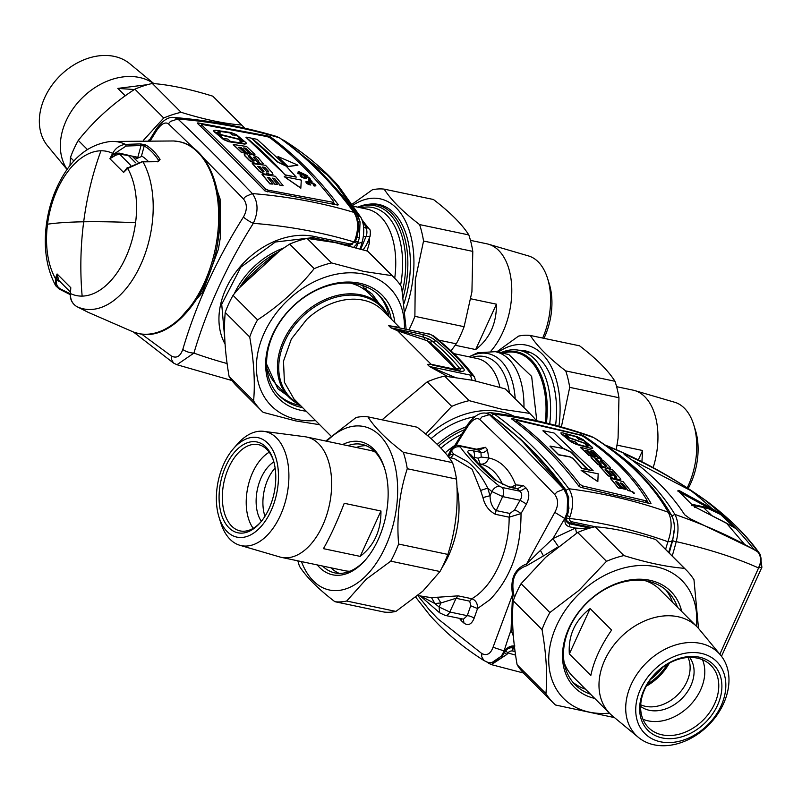 <?xml version="1.0" encoding="UTF-8"?>
<svg xmlns="http://www.w3.org/2000/svg" width="802" height="802" viewBox="0 0 802 802"><rect width="100%" height="100%" fill="white"/><g stroke="black" fill="none" stroke-linecap="round" stroke-linejoin="round"><path stroke-width="1.2" d="M432.539 365.04L458.975 371.025A6.957 4.09 -78.1 0 0 457.631 370.263L431.085 364.268L397.682 330.825L390.845 327.787L397.561 330.023L397.682 330.825L427.396 340.83L456.017 369.481L431.085 364.268L427.386 364.369L429.531 366.524L454.594 377.191M469.581 370.504L454.704 354.444M398.404 327.206L388.689 325.642L429.651 334.264A2.316 0.672 24.6 0 1 430.183 334.404A2.316 0.672 24.6 0 1 432.328 335.517A6.957 4.401 128.9 0 1 433.922 336.148L433.922 336.148C451.526 350.344 464.98 363.837 474.293 376.629L471.426 374.654A2.316 0.672 -155.4 0 1 471.536 374.895A2.316 0.672 -155.4 0 1 470.493 375.146L471.957 380.148M470.493 375.146L429.531 366.524L447.496 376.379M429.651 334.264L388.689 325.642L390.845 327.787L422.433 334.434A11.599 3.368 24.6 0 1 436.188 341.02A6.957 4.662 130.5 0 0 432.95 341.632A7.749 2.246 24.6 0 0 431.636 340.649A7.749 2.246 24.6 0 0 428.378 338.825L427.396 340.83A3.91 1.133 -155.4 0 1 429.04 341.742A3.91 1.133 -155.4 0 1 429.702 342.243L432.95 341.632A216.58 62.797 24.6 0 1 459.696 368.409A6.957 5.754 141.1 0 1 463.416 368.278A220.43 63.909 24.6 0 0 436.188 341.02M397.561 330.023L423.747 337.221A6.957 4.09 -78.1 0 0 422.433 334.434M455.977 368.549A3.91 1.133 -155.4 0 1 456.198 369.341A3.91 1.133 -155.4 0 1 456.017 369.481L459.777 370.263A7.749 2.246 24.6 0 0 460.127 369.983A7.749 2.246 24.6 0 0 459.696 368.409A6.957 5.754 141.1 0 1 455.977 368.549A212.741 61.674 24.6 0 0 429.702 342.243M299.868 404.86A64.972 49.072 -45 0 1 289.041 397.311A64.972 49.072 -45 0 1 277.452 369A64.972 49.072 -45 0 1 302.274 314.785A64.972 49.072 -45 0 1 380.97 305.482A64.972 49.072 -45 0 1 388.509 316.319M267.527 369.602A64.972 49.072 135 0 0 276.931 385.181L289.041 397.311M380.97 305.482L368.86 293.352A64.972 49.072 135 0 0 350.674 283.176M549.711 423.837A77.032 45.283 -78.1 0 0 519.415 350.344A77.032 45.283 -78.1 0 0 500.769 352.72L500.618 352.79M425.692 434.072L451.737 406.373A93.974 70.977 -45 0 1 467.666 401A93.974 70.977 -45 0 1 469.14 400.649L501.561 409.19L529.651 413.381A93.974 70.977 -45 0 1 531.676 415.316A93.974 70.977 -45 0 1 536.348 420.659M529.651 413.381L505.14 388.85A93.974 70.977 -45 0 1 507.165 390.774L531.676 415.316M427.727 435.787A83.528 63.087 -45 0 1 470.183 412.759A83.528 63.087 -45 0 1 501.26 411.837A83.528 63.087 -45 0 1 514.122 416.238M469.14 400.649L444.629 376.118L472.709 380.308L505.14 388.85M431.065 438.684A77.734 58.706 -45 0 1 474.664 416.759M444.629 376.118A93.974 70.977 135 0 0 443.155 376.459A93.974 70.977 135 0 0 427.235 381.832L382.053 419.817M451.737 406.373L427.235 381.832M307.066 238.394L331.577 262.936L363.998 271.477L392.078 275.667A93.974 70.977 -45 0 1 393.01 276.52A93.974 70.977 -45 0 1 394.113 277.592L369.602 253.061A93.974 70.977 135 0 0 368.499 251.978A93.974 70.977 135 0 0 367.577 251.126L335.146 242.585L307.066 238.394A93.974 70.977 135 0 0 289.672 244.109L314.173 268.65C298.174 288.64 279.307 305.722 257.552 319.878L233.041 295.347A93.974 70.977 135 0 0 225.212 312.449C223.578 330.855 224.881 352.168 229.091 376.419A93.974 70.977 135 0 0 236.63 385.882L261.141 410.413A93.974 70.977 -45 0 1 253.602 400.95C255.236 382.554 253.943 361.231 249.723 336.99A93.974 70.977 -45 0 1 257.552 319.878M331.577 262.936A93.974 70.977 135 0 0 314.173 268.65M289.672 244.109C267.868 258.254 249.001 275.337 233.041 295.347M319.687 424.709L295.597 420.89L263.166 412.348A93.974 70.977 -45 0 1 261.141 410.413M315.587 420.599A83.528 63.087 -45 0 1 297.141 419.486A83.528 63.087 -45 0 1 264.289 332.88A83.528 63.087 -45 0 1 363.697 274.114A83.528 63.087 135 0 1 388.529 286.815A83.528 63.087 -45 0 1 404.419 328.479M367.577 251.126L392.078 275.667M229.091 376.419L253.602 400.95M225.212 312.449L249.723 336.99M394.113 277.592A93.974 70.977 -45 0 1 401.642 287.056L406.093 328.83M394.835 322.645A73.092 55.208 135 0 0 333.472 283.748A73.092 55.208 135 0 0 266.926 351.807A73.092 55.208 135 0 0 265.673 366.604A73.092 55.208 135 0 0 306.184 411.195M391.236 319.036A70.766 53.453 135 0 0 379.416 295.707A70.766 53.453 135 0 0 315.447 290.715A70.766 53.453 135 0 0 267.868 350.574A70.766 53.453 135 0 0 266.655 364.9A70.766 53.453 135 0 0 279.276 395.737A70.766 53.453 135 0 0 302.585 407.586M278.214 394.644A70.766 53.453 135 0 0 300.439 405.441M389.09 316.89A70.766 53.453 135 0 0 378.313 294.655M362.975 285.622A4.642 2.977 -60.9 0 0 363.727 287.717A4.642 2.977 -60.9 0 0 364.158 288.048A4.642 2.977 -60.9 0 0 367.406 287.377M239.668 287.477A77.032 58.185 -45 0 1 255.978 267.728A77.032 58.185 -45 0 1 278.655 251.758M310.715 237.272L313.532 239.036M316.459 239.397L314.885 239.196M360.188 248.931L362.163 242.114L357.592 243.758L359.376 237.723L357.592 243.758A445.2 338.454 133.7 0 1 356.419 247.858M348.82 245.803L352.479 244.089M282.424 139.899L282.565 139.929A689.951 517.541 -43.6 0 1 283.156 140.109L327.026 174.816L336.068 184.46L357.552 214.595L360.92 217.442C364.238 224.099 364.649 232.329 362.163 242.114M355.657 214.475L356.96 214.415A689.951 524.518 133.7 0 1 357.552 214.595L360.058 221.873M282.023 139.578L282.565 139.929A694.041 407.947 101.9 0 1 330.875 182.746A694.041 407.947 101.9 0 1 356.96 214.415L360.068 221.883L359.386 237.723L356.208 236.871M354.965 240.78L357.973 242.044M281.542 139.227L284.379 140.651L281.462 139.167M358.093 221.953L360.068 221.883M361.953 219.628L362.955 221.041M369.271 238.224L369.501 242.555L367.075 250.976M363.386 236.159L365.953 236.7A6.957 4.09 -78.1 0 0 365.431 227.567L363.627 227.197M367.867 241.602L369.501 242.555M363.196 249.813L366.524 244.81M360.78 249.101L365.953 236.7L370.123 236.189L366.504 244.861M370.123 236.189C370.564 231.527 370.263 229.151 369.231 229.061L366.364 227.076A225.252 65.303 24.6 0 0 362.855 222.465M403.226 297.161A77.032 45.283 -78.1 0 0 406.815 279.327A77.032 45.283 101.9 0 0 376.659 204.731A77.032 45.283 101.9 0 0 357.862 207.177M355.476 239.828L353.872 241.903A668.387 504.829 135 0 0 253.332 223.337A9.283 1.744 32.3 0 1 243.407 217.081A454.544 343.306 135 0 0 208.019 282.214A454.544 343.306 135 0 0 182.786 349.482A9.283 3.569 16.4 0 0 193.924 353.091L176.931 364.74M231.958 380.539L176.721 364.659M194.074 148.57L168.41 123.829L170.485 121.393L177.864 118.997L174.285 117.503C209.903 120.42 244.119 126.776 276.921 136.571L279.427 137.814A694.382 408.148 101.9 0 1 353.923 212.38A2.316 1.664 -36.4 0 1 354.614 212.861C359.276 220.47 359.667 229.613 355.797 240.299L354.554 242.334L347.677 245.001A2.316 1.363 -78.1 0 0 349.221 243.808L314.324 236.46A2.316 1.363 101.9 0 1 312.77 237.653L275.337 242.014L240.78 267.226L221.713 304.269L224.831 339.567M354.193 241.893L353.872 241.903A4.642 3.509 135 0 1 349.221 243.808M227.126 363.547A668.387 504.829 135 0 1 193.924 353.091A445.451 336.439 135 0 1 218.655 287.166A445.451 336.439 135 0 1 253.332 223.337C258.555 211.708 258.234 201.793 252.349 193.573C222.846 162.726 198.024 137.864 177.864 118.997A691.444 522.232 -45 0 1 279.427 137.814L280.189 138.355M243.407 217.081C247.327 210.024 247.327 203.959 243.407 198.906L245.572 196.57L252.349 193.573C287.697 196.44 321.552 202.716 353.923 212.38C358.514 219.828 358.805 229.151 354.795 240.349M182.786 349.482C180.31 356.399 176.53 358.594 171.458 356.068L171.257 358.895L173.503 363.045L176.921 364.73M168.41 123.829C165.132 121.673 161.252 123.849 156.771 130.345A9.283 1.744 -147.7 0 1 156.28 129.072A9.283 1.744 -147.7 0 1 156.3 129.052L149.362 140.29M156.28 129.072C162.716 120.34 168.721 116.49 174.285 117.503L174.114 117.493M337.662 205.061L338.153 204.58L337.662 205.061L264.971 190.966C238.074 163.217 215.507 140.621 197.272 123.197L197.813 122.886L197.272 123.197M268.49 137.042L268.881 136.21L197.813 122.886L197.553 123.468M268.881 136.21L270.655 137.012A695.344 408.709 101.9 0 1 338.153 204.58L337.903 205.111M177.112 321.863L202.525 292.329L218.395 249.272L220.299 237.873L220.089 199.016L209.522 167.869M199.898 125.703L201.071 125.844M333.612 202.565L335.005 204.37M135.167 159.187L142.094 156.29A77.964 45.824 101.9 0 1 148.33 161.433M301.943 175.608A696.226 409.231 -78.1 0 0 301.532 175.147L300.058 175.107L300.299 175.919L303.437 177.763L306.685 178.305L305.321 176.55L308.319 177.453A696.046 409.13 -78.1 0 1 309.883 179.207L310.585 179.377A696.016 409.11 -78.1 0 0 308.67 177.232L303.798 175.788A696.166 409.2 -78.1 0 1 304.169 176.189L306.043 177.623L304.479 177.693L301.522 176.54L300.77 175.758L301.943 175.608L301.261 175.528M300.199 176.119L301.091 176.62M303.437 177.763L302.143 177.232M302.053 177.442L300.991 176.821M303.336 177.964L304.96 178.194M304.87 178.395L306.043 178.375M305.953 178.575L306.685 178.305M305.221 176.761L308.319 177.453M308.229 177.663L309.883 179.207M309.793 179.407L310.595 179.377M305.833 177.272L303.798 175.788M268.209 190.174L265.482 188.861C240.42 162.996 219.177 141.733 201.763 125.062L202.655 124.541L267.216 136.611L270.184 137.944C293.111 155.197 314.254 176.35 333.592 201.432L332.78 202.234L268.209 190.174L267.447 191.848M333.02 203.858L333.592 201.432M200.761 126.536L201.593 124.701L200.981 126.756M297.923 165.162L287.858 166.666A696.096 409.15 -78.1 0 0 277.913 156.741L287.958 166.465L297.923 165.162L278.003 156.54M272.971 174.485L270.244 174.886L272.971 174.485L272.249 172.701L265.542 165.302L252.249 163.548A694.632 408.288 -78.1 0 1 259.236 171.277L264.59 174.345L267.066 174.094M270.244 174.886L266.785 173.212M312.118 181.823L309.742 181.473L308.459 180.019L310.534 181.623L311.808 181.924L311.958 181.202L308.509 179.768M272.259 178.325L274.595 178.465L280.088 185.152L283.116 185.633L275.337 176.26L262.134 174.305L269.913 183.678L272.961 184.099L267.467 177.412L269.713 177.733L274.926 184.069L277.572 184.46L272.359 178.124L274.595 178.465M277.572 184.46L274.835 184.28A695.023 408.519 -78.1 0 0 269.622 177.934L269.713 177.733M267.367 177.613L269.622 177.934M262.134 174.305L262.043 174.505A694.632 408.288 -78.1 0 1 269.813 183.879L272.961 184.099M274.505 178.666A695.334 408.709 -78.1 0 1 279.998 185.352L283.116 185.633M284.249 176.681L300.82 188.209L301.291 180.099L284.249 176.681L300.91 188.009M244.81 155.829L244.119 153.984L244.81 155.829A694.632 408.288 -78.1 0 1 249.512 160.651L254.926 163.578L258.164 163.548M248.389 156.771L249.141 156.21L246.735 153.804L244.119 153.984M250.194 156.58L249.452 154.666L250.194 156.58L254.234 160.851L253.823 161.252M263.156 163.778L261.693 164.24L263.116 163.889M258.404 161.593L258.805 161.202A695.334 408.709 -78.1 0 0 255.517 157.824L258.896 160.991L258.134 161.553A695.264 408.659 -78.1 0 1 260.5 164.059L261.693 164.24M255.517 157.824L254.074 157.152L255.607 157.623M253.332 157.483L254.074 157.152M258.204 163.438L257.011 163.879M254.936 154.425L251.828 154.154A695.334 408.709 -78.1 0 0 245.873 148.46L251.918 153.954L254.936 154.425L246.515 146.465L233.312 144.51L241.733 152.48L244.79 152.891L238.836 147.207L241.081 147.528L246.735 152.921L249.372 153.312L243.728 147.919L245.963 148.26M243.628 148.119L245.873 148.46M238.745 147.408L240.991 147.728A695.023 408.519 -78.1 0 1 246.645 153.122L249.372 153.312M233.312 144.51L233.222 144.711A694.632 408.288 -78.1 0 1 241.643 152.681L244.79 152.891M285.111 175.087L296.269 177.102L285.201 174.886L245.973 137.322A695.986 409.09 -78.1 0 1 285.111 175.087L285.201 174.886M213.522 130.626L223.598 139.388L228.881 141.533L244.72 143.879L246.555 143.638L246.044 142.706L236.53 134.726L231.247 132.581L215.397 130.245L213.553 130.515L214.084 131.418M213.984 131.618A694.231 408.058 -78.1 0 1 223.507 139.588L228.791 141.743L244.63 144.079L246.485 143.738M285.803 165.743L277.993 162.245A696.076 409.14 -78.1 0 0 251.888 138.475L278.093 162.044L285.803 165.743L257.131 139.347L251.988 138.275M314.965 185.553L313.772 185.302L315.878 185.853L315.607 184.851L313.291 183.217L307.377 181.553L305.752 181.874L309.281 184.55L310.845 185.051L310.414 184.54L306.875 182.776L306.635 182.265L308.128 182.124L313.101 183.488L315.156 185.092M306.544 182.465L311.557 183.167L315.066 185.292M310.845 185.051L309.281 184.55M305.752 181.874L306.835 183.528L309.191 184.761M313.772 185.302L313.682 185.503A695.875 409.03 -78.1 0 1 314.113 186.024L315.878 185.853M301.632 174.615L300.88 174.666A695.986 409.09 -78.1 0 0 300.419 174.154L307.116 175.538L298.925 171.688L300.058 173.463L297.722 172.931L300.509 173.954M297.722 172.931L297.632 173.132A696.036 409.12 -78.1 0 1 298.073 173.623L300.409 174.154M299.707 173.382A695.986 409.09 -78.1 0 0 298.174 171.738L298.274 171.538M301.071 174.305L307.116 175.538M252.339 163.347L259.327 171.077L264.68 174.144L267.126 174.004L266.675 172.911L270.344 174.686M244.901 155.618L249.602 160.45L255.016 163.377L257.101 163.668M250.284 156.38L254.334 160.651L253.913 161.052L252.139 160.33L248.48 156.57L249.141 156.21M249.452 154.666L252.67 154.696L258.104 157.573L263.206 163.688M260.5 164.059L261.783 164.039M258.234 161.352L260.6 163.849M258.264 163.347L253.422 157.282L254.164 156.951M296.269 177.102L286.224 166.184L277.352 161.904L251.247 138.124L246.064 137.122M262.625 167.027L264.871 167.367A695.565 408.84 -78.1 0 1 268.65 171.568L268.169 172.059L266.404 171.227A695.424 408.759 -78.1 0 0 262.625 167.027M264.861 167.367L268.65 171.568L268.169 172.059M263.577 171.668L261.803 170.846A695.093 408.569 -78.1 0 0 257.733 166.315L259.988 166.636A695.254 408.659 -78.1 0 1 264.058 171.167L263.477 171.869M311.467 181.673L308.92 180.009L310.705 180.44L311.467 181.673M223.217 138.465L227.738 139.057A694.913 408.459 -78.1 0 1 230.405 141.393L242.284 143.147A695.695 408.92 -78.1 0 0 239.628 140.811L244.079 141.543A695.905 409.04 -78.1 0 0 242.505 140.2L218.154 134.185A694.542 408.238 -78.1 0 1 223.217 138.465M236.941 135.568L232.49 134.836A695.695 408.92 -78.1 0 0 229.763 132.641L217.873 130.886A694.913 408.459 -78.1 0 1 220.6 133.082L216.079 132.48A694.542 408.238 -78.1 0 1 217.673 133.794L242.034 139.789A695.905 409.04 -78.1 0 0 236.941 135.568L232.49 134.836M300.72 173.613A696.206 409.22 -78.1 0 0 299.377 172.169L305.552 174.816L300.72 173.613M264.77 167.568L262.535 167.227M257.642 166.515L259.988 166.636M259.888 166.836L263.958 171.367M309.071 180.139L309.612 179.989M309.512 180.189L310.153 180.169M310.063 180.37L310.705 180.44M310.615 180.64L311.196 180.771M218.064 134.385L242.505 140.2M243.988 141.754L242.415 140.4M242.194 143.347L239.628 140.811M241.943 139.999L236.851 135.769M215.989 132.691L220.6 133.082M232.4 135.037L229.663 132.841L217.783 131.087M304.219 174.475L299.748 172.56M138.124 162.144L132.089 156.099L139.107 157.543M130.776 165.433L119.688 154.195L132.089 156.099L128.38 155.498L135.759 162.886M89.102 312.79L76.731 306.544A85.243 50.105 -78.1 0 0 140.611 264.991A85.243 50.105 -78.1 0 0 152.059 224.59A85.243 50.105 -78.1 0 0 142.977 161.854L158.275 161.693L160.059 159.418A89.634 52.681 -78.1 0 0 145.543 144.881L140.5 143.899L125.533 144.39A85.243 50.105 -78.1 0 0 110.445 141.483L173.633 140.972A98.044 57.624 -78.1 0 1 217.352 236.59A98.044 57.624 -78.1 0 1 204.179 283.056A98.044 57.624 -78.1 0 1 133.423 332.018L138.806 333.602C172.751 342.233 212.219 292.971 218.505 236.961C225.091 190.264 207.939 146.926 179.197 141.683L173.633 140.972M119.538 153.182L119.688 154.195L116.019 155.087L114.927 153.222L119.538 153.182L128.34 155.237M157.763 161.372L158.525 160.29L158.595 161.222L157.824 161.372L142.525 161.533L127.638 167.929L123.588 172.41L109.874 158.686L116.019 155.087M141.292 156.621L144.23 145.974L141.052 145.533L140.5 143.889M60.581 281.963L56.782 280.219L58.706 280.269L57.092 273.973L70.797 287.707L70.446 293.532C70.215 299.487 72.31 303.828 76.731 306.544L87.829 312.168L133.423 332.018M60.631 289.041C57.082 286.976 55.799 284.038 56.782 280.219L57.092 273.973L55.388 278.454L55.699 285.753L59.288 289.071L60.631 289.041L70.205 293.773M58.235 279.457L55.388 278.454A73.694 43.318 -78.1 0 1 47.518 224.209A73.694 43.318 -78.1 0 1 61.453 181.352A73.694 43.318 -78.1 0 1 100.952 150.786A73.694 43.318 -78.1 0 1 112.651 153.362L113.934 154.004L109.874 158.686L112.651 153.362C115.638 147.989 119.929 145.002 125.533 144.39L126.104 146.034L113.934 154.004L114.876 155.738M160.059 159.418A1.393 0.962 -32.4 0 0 158.525 160.29A88.26 51.879 101.9 0 0 144.23 145.974L145.543 144.881M157.312 161.814L158.275 161.693L157.312 161.814M128.39 167.478L127.027 167.899L123.588 172.41L127.708 168.44L142.034 161.974M70.295 291.988L58.706 280.269M76.701 306.524L76.721 306.534C72.11 303.647 69.944 299.246 70.215 293.332L70.386 291.617M70.586 291.888L70.446 293.532A73.694 43.318 -78.1 0 0 82.145 296.108A73.694 43.318 -78.1 0 0 135.578 222.695A73.694 43.318 -78.1 0 0 127.708 168.44L127.027 167.899M127.588 168.049L126.746 168.781M466.253 426.774A77.032 58.185 135 0 0 437.21 444.388M447.626 455.847L448.308 455.005M468.258 425.712L467.817 424.348C474.122 415.827 480.228 412.108 486.122 413.21L489.471 414.664L482.012 416.87L479.766 419.446C476.468 417.361 472.639 419.446 468.258 425.712A454.283 340.76 -43.6 0 0 455.887 445.671M501.43 656.086L504.127 650.963L493.05 647.244C490.603 653.911 486.864 656.016 481.822 653.56L437.651 618.623L428.549 608.908L417.852 595.575L431.536 597.67L434.885 603.535L421.11 596.267M490.794 415.005L490.102 414.744A694.041 407.947 -78.1 0 1 519.676 438.804A694.041 407.947 -78.1 0 1 564.508 489.23L567.646 496.699L563.866 489.15L523.295 447.255L489.471 414.664A689.951 517.541 -43.6 0 1 490.102 414.744L486.273 413.23L490.804 415.005L520.508 439.175L564.508 489.23A689.951 524.518 133.7 0 0 563.866 489.15L557.029 491.977L554.673 494.443C558.523 499.506 558.563 505.481 554.804 512.358L526.613 563.916C514.694 568.568 510.012 578.803 512.548 594.613L513.711 594.102C510.904 579.024 515.235 569.57 526.703 565.731L526.613 563.916L540.428 550.423L543.465 555.906L526.703 565.731M554.673 494.443L513.821 452.258L479.766 419.446M478.182 449.561L478.994 450.183L485.41 447.305L487.345 449.521A5.564 4.471 -41.4 0 1 480.959 452.428L481.21 457.07L488.769 457.982C487.065 462.543 484.228 464.579 480.248 464.067A70.766 41.594 -78.1 0 1 480.488 464.117A70.766 41.594 -78.1 0 1 502.674 484.538M461.581 618.873L461.361 620.778L463.997 623.144L463.355 619.244L467.255 615.675A5.564 2.165 -161.3 0 1 474.112 618.302L477.541 608.538L490.062 599.575C510.744 577.931 521.059 549.27 521.019 513.571A5.564 1.113 29 0 0 514.613 509.942A465.972 355.356 133 0 1 520.087 500.268L526.433 504.007L521.019 513.571L509.14 517.19A70.766 41.594 -78.1 0 1 481.16 591.696A70.766 41.594 101.9 0 1 471.807 598.733L469.751 601.169L456.067 598.292L458.122 595.856L471.807 598.733C475.776 600.167 477.691 603.435 477.541 608.538L470.724 605.791L469.751 601.169M481.822 653.56L481.661 656.577L483.927 660.547L487.907 662.402L491.616 662.783L501.42 656.086L504.528 651.705L502.573 655.856C503.195 656.928 499.736 659.254 492.217 662.833L488.197 662.482L492.217 662.833M513.4 636.146L511.034 630.131L512.548 594.613L493.05 647.244M554.804 512.358L564.778 518.493L552.949 538.583L540.428 550.423M567.706 512.518L564.778 518.493L567.124 512.578L567.646 496.699L568.257 498.242M514.934 487.867L515.636 484.889L511.425 487.125M472.919 457.22L474.333 457.371A6.957 4.09 -78.1 0 0 473.04 450.764C468.248 449.932 466.774 450.854 468.599 453.511A6.957 5.754 -39 0 1 471.235 455.185L478.884 463.907L497.4 481.36L508.077 486.423A6.957 4.09 101.9 0 1 508.077 486.423L517.33 488.839L523.295 485.501L525.932 487.867L520.007 491.235C522.252 493.621 522.282 496.638 520.087 500.268L502.643 496.598A6.957 4.09 -78.1 0 0 502.122 487.476L499.445 486.223A6.957 4.391 -51.1 0 0 491.937 491.586L490.052 495.716L482.954 497.571C484.659 505.23 488.819 510.814 495.456 514.313L509.14 517.19L509.902 513.46L496.227 510.583A5.564 3.278 -78.1 0 0 495.456 514.313M514.272 598.031L513.711 594.102M565.5 489.791L568.688 497.38L568.117 512.709L566.372 518.122L566.102 517.531L565.23 518.543C564.317 522.924 565.731 525.681 569.47 526.804L575.445 528.057L576.558 533.22M566.463 516.418L565.771 516.909L566.463 516.418M589.911 528.077L569.3 523.746L567.144 522.593L566.372 518.122M556.869 547.646L543.465 555.906M502.533 654.863L501.42 656.086M512.929 629.339L511.034 630.131A445.2 333.953 136.4 0 0 504.127 650.963A666.953 500.288 136.4 0 0 504.538 651.094L503.656 652.577M587.164 528.919L575.445 528.057L552.949 538.583L558.392 546.663M458.122 595.856L431.536 597.67M459.706 445.651A6.957 4.09 101.9 0 1 459.777 445.661C458.173 446.794 459.125 441.972 451.085 449.461L451.466 451.065A232.209 67.328 24.6 0 0 453.731 454.112L467.706 461.822C475.556 468.248 482.233 477.02 487.716 488.127A232.209 67.328 24.6 0 0 491.937 491.586L502.643 496.598L496.227 510.583C492.197 507.355 490.142 502.403 490.052 495.716L487.716 488.127L480.629 490.443L482.954 497.571M480.629 490.443L472.087 469.2L454.223 458.594M477.902 449.481L459.777 445.661A6.957 4.09 101.9 0 1 461.11 446.423L478.994 450.183A463.005 134.235 24.6 0 0 480.959 452.428L473.04 450.764M474.182 458.704A5.564 3.278 -78.1 0 1 474.333 457.371L478.132 458.173L481.21 457.07M479.576 464.629L491.225 475.937M508.077 486.423A6.957 4.09 101.9 0 1 509.41 487.175L517.33 488.839A463.005 134.235 24.6 0 0 520.007 491.235L502.122 487.476M470.724 605.791A465.972 348.289 -42.9 0 0 467.255 615.675L449.802 612.006A6.957 4.09 101.9 0 1 445.22 615.435L445.22 615.435A6.957 4.09 101.9 0 1 445.16 615.415M437.331 597.209L440.95 602.944L456.067 598.292L449.802 612.006L439.105 606.994L439.606 612.788L445.22 615.425L463.245 619.124M440.95 602.944L434.885 603.535A232.209 67.328 -155.4 0 0 439.105 606.994L440.95 602.944M448.017 456.338L449.451 455.075L453.731 454.112L450.834 457.872M461.11 446.423L460.188 446.914C456.448 446.213 453.541 447.596 451.466 451.065L448.639 457.14M497.4 481.36L509.41 487.175M505.46 650.753L507.937 652.898L506.944 654.382L491.385 664.627L488.879 663.384A2.316 1.815 -54.6 0 1 488.458 663.174A2.316 1.815 -54.6 0 1 488.448 663.174A2.316 1.815 -54.6 0 1 487.887 662.392M504.117 652.768L506.944 654.382M591.244 436.408L593.761 437.661C627.445 459.376 652.277 484.238 668.256 512.237C672.186 520.047 672.066 529.871 667.886 541.721A668.387 504.829 135 0 0 569.5 518.423L569.951 516.769C573.821 505.531 573.45 496.197 568.829 488.749A694.382 408.148 -78.1 0 0 494.343 414.173L490.243 412.629M672.497 539.987A9.283 3.569 -163.6 0 1 672.487 540.027A9.283 3.569 -163.6 0 1 667.886 541.721A445.451 336.439 135 0 1 665.57 549.36M566.473 517.771A2.316 1.103 6.3 0 0 569.5 518.423A4.642 3.509 135 0 0 571.746 521.771L595.585 526.794M566.974 515.465L569.951 516.769M511.746 418.985L511.967 418.504L583.295 435.576C613.751 455.576 636.307 478.162 650.993 503.345L650.813 503.736M511.546 418.844A695.344 408.709 -78.1 0 1 579.044 486.413L580.748 487.355L650.442 503.666M485.882 413.18L490.573 412.669C525.721 417.16 559.325 425.09 591.375 436.458L593.761 437.661C562.242 426.463 529.099 418.634 494.343 414.173A2.316 1.815 125.4 0 0 491.897 415.797M594.803 438.153C629.149 460.228 654.663 485.832 671.354 514.964L668.256 512.237A691.444 522.232 135 0 0 568.829 488.749L566.082 490.263A692.066 406.784 -78.1 0 0 519.215 437.992M648.196 502.964L647.024 501.07M600.227 461.04L602.282 461.381A695.354 408.719 101.9 0 1 606.132 465.31L605.59 465.571A695.424 408.759 101.9 0 1 607.916 468.017L610.593 468.248L610.152 467.325A695.144 408.599 101.9 0 0 603.956 461L599.375 458.493L597.41 457.952L596.267 458.894L595.786 458.112M595.716 458.203L596.267 458.894A695.655 408.9 101.9 0 1 601.289 463.997L600.828 464.518M595.465 459.556L595.465 459.556A695.765 408.96 101.9 0 1 599.315 463.486L600.919 464.318M595.375 459.757L595.836 459.245A696.337 525.932 -45 0 1 596.006 459.295A695.705 408.93 101.9 0 0 593.64 456.95L592.558 456.669L591.405 457.631L590.924 456.849M590.863 456.94L591.405 457.631A695.905 409.04 101.9 0 1 597.59 463.957L604.147 467.005L605.761 466.924L605.33 465.992A695.484 408.799 101.9 0 0 600.317 460.839L600.678 460.548A696.337 525.932 -45 0 1 600.858 460.599L602.282 461.381M602.192 461.581L605.761 465.621M605.59 465.571L607.916 468.017M607.816 468.218L608.989 468.318M610.522 468.338L608.888 468.518M596.167 459.095L601.199 464.208M591.315 457.832L597.5 464.168L602.071 466.694L604.147 467.005M605.69 467.015L604.056 467.205M517.29 420.368L580.588 435.215L583.325 436.499C611.555 455.446 632.798 476.709 647.044 500.298L646.141 500.849L582.853 486.002L579.996 484.418C560.648 459.345 539.515 438.183 516.588 420.94L516.007 422.193M646.412 502.413L647.044 500.298M632.217 491.556L633.61 493.31L634.332 493.13M634.322 493.26L632.307 491.355L631.585 491.526M592.688 448.228L590.723 448.288L576.468 444.238L570.613 441.381L561.53 433.822L560.889 432.89L562.854 432.89L577.199 436.739L583.054 439.596L592.137 447.155L592.758 448.138L590.813 448.077M560.869 433L561.44 434.022A695.855 409.01 101.9 0 1 570.523 441.581L576.377 444.438L590.723 448.288M597.831 481.611L581.119 470.413L598.182 473.781L597.831 481.611L581.209 470.203M543.014 430.674L542.924 430.875A696.066 409.14 101.9 0 1 562.553 448.248L571.485 452.408A696.096 409.16 101.9 0 1 587.946 469.852L593.169 470.754L554.042 432.99L543.014 430.674L562.643 448.047L571.575 452.208L588.046 469.641L593.169 470.754M585.701 450.413L587.866 450.985A695.414 408.759 101.9 0 1 593.54 456.378L596.147 456.849L590.462 451.456L592.608 452.047L598.723 457.852L601.58 458.654L593.039 450.614L580.488 447.245L589.029 455.285L591.906 456.027L585.791 450.213L587.956 450.784L593.63 456.178L596.147 456.849M580.488 447.245L580.387 447.446A695.675 408.91 101.9 0 1 588.939 455.486L591.906 456.027M601.58 458.654L598.723 457.852M590.372 451.656L592.518 452.248A695.123 408.579 101.9 0 1 598.633 458.062M615.515 481.842L617.67 482.413A695.414 408.759 101.9 0 1 622.903 488.789L625.5 489.26L620.277 482.884L622.422 483.466L628.046 490.353L630.903 491.145L623.044 481.621L610.482 478.253L618.352 487.776L621.229 488.518L615.605 481.641L617.761 482.202L622.994 488.588L625.5 489.26M610.482 478.253L610.392 478.453A695.675 408.91 101.9 0 1 618.262 487.987L621.229 488.518M620.187 483.085L622.332 483.666A695.123 408.579 101.9 0 1 627.956 490.553L630.903 491.145M550.082 446.062L549.992 446.263A695.715 408.93 101.9 0 1 558.593 454.874L569.741 456.909L572.648 458.383A696.066 409.14 101.9 0 1 582.062 468.639L587.305 469.491L570.844 452.057L563.816 448.609L550.082 446.062L558.683 454.674L569.831 456.709L572.738 458.183L582.152 468.438L587.305 469.491M620.778 479.746L618.061 479.736L620.838 479.656L620.377 478.543L612.477 469.792L599.826 466.624A695.675 408.91 101.9 0 1 607.936 475.606L613.019 478.573L614.813 477.952M613.019 478.573L614.903 477.751L615.134 478.593M618.061 479.736L614.683 477.731M633.7 493.11L632.307 491.355M614.903 477.751L618.152 479.536M613.119 478.373L608.026 475.406L599.916 466.423M633.55 492.919L632.457 491.546L634.111 492.879M631.896 491.586L632.457 491.546M564.939 436.268A696.066 409.14 101.9 0 1 569.921 440.448L574.974 441.712A695.855 409.01 101.9 0 1 578.122 444.438L588.518 447.235A695.224 408.639 101.9 0 0 585.38 444.508L590.362 445.932A694.833 408.408 101.9 0 0 589.129 444.879L564.939 436.268M583.786 440.448A694.833 408.408 101.9 0 1 588.788 444.589L564.598 435.987A696.066 409.14 101.9 0 0 563.335 434.965L568.397 436.238A695.855 409.01 101.9 0 0 565.179 433.671L575.585 436.458A695.224 408.639 101.9 0 1 578.803 439.025L583.786 440.448L578.703 439.225L575.585 436.458M616.417 477.26L614.653 476.328A695.494 408.799 101.9 0 0 609.771 470.894L611.926 471.476A695.354 408.719 101.9 0 1 616.798 476.919L616.327 477.461M611.756 476.007L609.981 475.095A695.765 408.96 101.9 0 0 605.109 469.651L607.264 470.223A695.645 408.89 101.9 0 1 612.147 475.656L611.756 476.007L612.147 475.656L607.264 470.223M633.46 493.12L631.896 491.716M564.839 436.468L589.129 444.879M590.272 446.133L589.029 445.08M588.427 447.436L585.38 444.508M588.698 444.789L583.696 440.659M568.397 436.238L563.245 435.165M565.089 433.872L575.495 436.659M609.68 471.095L611.926 471.486M611.826 471.686L616.708 477.12M605.019 469.852L607.174 470.423M669.219 553.009L672.688 540.458L674.161 530.002M606.122 445.782L605.179 445.11M672.688 540.458A2.316 0.702 14.5 0 0 676.226 541.631C678.963 530.423 678.522 521.36 674.903 514.433L671.505 516.107M721.489 656.297L761.9 567.245L758.431 567.896C761.579 561.761 761.319 556.398 757.649 551.776C746.983 536.037 730.452 519.495 708.056 502.132L707.785 501.932M708.066 502.132L708.978 502.884L708.066 502.132C675.033 478.453 641.149 459.696 606.392 445.842A441.1 243.948 175.1 0 1 674.903 514.433C707.043 525.671 734.632 538.122 757.649 551.776L758.732 552.698C761.95 557.23 761.89 562.332 758.562 567.976L719.845 654.262M758.431 567.896C735.655 557.701 708.246 548.949 676.226 541.631A441.1 419.356 2.8 0 1 672.206 556.007M697.399 494.724L703.645 499.024C722.161 513.611 738.953 530.413 754.01 549.45L689.941 518.623L684.607 514.714C670.673 493.14 650.773 473.21 624.898 454.935L624.036 454.112L626.121 454.734C650.272 465.541 674.031 478.874 697.399 494.724M604.207 444.659C639.956 458.934 674.522 478.062 707.925 502.032L708.377 502.363C731.113 519.886 748.386 537.24 760.196 554.433L758.732 552.698M631.705 459.877L691.033 490.754L703.645 499.024M625.801 455.586L626.121 454.734M710.983 514.744L703.404 507.465L708.838 508.869L708.727 507.937L719.324 513.3L711.785 508.448A695.865 449.742 122.5 0 0 691.033 490.754M719.324 513.3L734.863 528.017L726.401 523.074L744.467 544.247M634.743 461.31L632.076 460.158M678.362 491.115A1.393 1.063 133.3 0 0 677.991 490.764A683.184 401.571 101.9 0 1 691.675 504.468L695.925 507.476L729.76 524.969M677.991 490.764L678.853 490.373L678.923 491.746L708.727 507.937L691.494 504.187M708.838 508.869L722.021 515.175M732.687 526.713L734.863 528.017M726.401 523.074L695.925 507.476L694.753 507.586M692.006 505.831L691.675 504.468L695.735 507.335M678.051 491.466L677.931 490.623L691.926 504.638M470.904 298.815L496.438 304.189L475.666 349.562C489.671 338.745 496.598 323.617 496.438 304.189M455.265 345.261L475.666 349.562M490.934 351.055A61.493 36.14 -78.1 0 0 511.766 288.6A61.493 36.14 -78.1 0 0 488.478 244.219L528.518 255.938A58.265 34.245 101.9 0 1 547.596 278.515L549.32 284.098A50.837 29.885 101.9 0 1 543.987 338.334M547.596 278.515A58.265 34.245 101.9 0 1 542.673 338.063M488.478 244.219A61.493 36.14 -78.1 0 0 486.884 243.818L470.453 240.359M360.188 556.387L323.447 548.658C330.424 536.358 337.351 521.23 344.228 503.285L380.96 511.014C381.12 530.443 374.193 545.571 360.188 556.387L380.96 511.014M375.156 452.057A61.493 36.14 -78.1 0 0 370.303 450.413L306.745 437.04A61.493 36.14 101.9 0 1 330.825 496.578A61.493 36.14 101.9 0 1 281.422 557.38A61.493 36.14 101.9 0 1 279.828 556.979L239.788 545.26A58.265 34.245 -78.1 0 0 288.118 488.027A58.265 34.245 -78.1 0 0 263.768 431.346A58.265 34.245 -78.1 0 0 237.202 444.318L233.372 448.729A50.837 29.885 -78.1 0 0 217.051 487.907A50.837 29.885 -78.1 0 0 218.986 517.1A50.837 29.885 -78.1 0 0 250.575 534.934A50.837 29.885 -78.1 0 0 277.803 486.864A50.837 29.885 -78.1 0 0 266.364 441.932A50.837 29.885 -78.1 0 0 233.372 448.729M281.422 557.38L344.98 570.753A61.493 36.14 -78.1 0 0 350.073 571.204M275.116 468.017A34.807 20.461 -78.1 0 0 263.367 495.476A34.807 20.461 -78.1 0 0 264.961 516.277M273.863 461.912A34.807 20.461 -78.1 0 0 256.59 494.052A34.807 20.461 -78.1 0 0 261.352 521.36M269.211 452.228A44.09 25.915 -78.1 0 0 246.805 493.25A44.09 25.915 -78.1 0 0 253.191 528.348M273.652 461.16A44.09 25.915 -78.1 0 0 258.344 444.629A44.09 25.915 -78.1 0 0 222.926 488.228A44.09 25.915 -78.1 0 0 240.179 530.914A44.09 25.915 -78.1 0 0 260.85 521.962M275.156 486.914A46.406 27.278 -78.1 0 0 273.382 460.268A46.406 27.278 -78.1 0 0 244.55 443.987A46.406 27.278 -78.1 0 0 219.698 487.867A46.406 27.278 -78.1 0 0 230.134 528.879A46.406 27.278 -78.1 0 0 260.249 522.673A46.406 27.278 -78.1 0 0 275.156 486.914M218.986 517.1L220.71 522.673A58.265 34.245 -78.1 0 0 239.788 545.26M263.768 431.346L305.131 436.759A61.493 36.14 101.9 0 1 306.745 437.04M125.262 95.829L117.834 88.39L134.355 89.543M67.097 169.543L47.609 145.904A58.265 44.01 -45 0 1 59.679 76.14A58.265 44.01 -45 0 1 129.523 63.508A58.265 44.01 -45 0 1 129.844 63.769A58.265 44.01 -45 0 1 130.155 64.03M153.653 83.578A61.493 46.446 135 0 0 82.185 97.934A61.493 46.446 135 0 0 67.178 169.422M147.678 84.641L117.834 88.39M617.059 445.14L642.602 450.513L638.272 459.987M653.159 467.646A61.493 36.14 -78.1 0 0 634.643 390.544L674.672 402.263A58.265 34.245 101.9 0 1 693.76 424.849L695.484 430.423A50.837 29.885 101.9 0 1 688.196 488.478M693.76 424.849A58.265 34.245 101.9 0 1 687.234 487.847M634.643 390.544A61.493 36.14 -78.1 0 0 633.049 390.143L616.618 386.684M641.911 461.802L642.602 450.513M590.112 608.568L611.605 630.081C600.648 645.991 593.731 661.109 590.833 675.464L569.34 653.941C568.117 635.475 575.044 620.347 590.112 608.568L569.34 653.941M564.097 662.352A61.493 46.446 135 0 0 572.788 676.457L609.971 713.68A61.493 46.446 -45 0 1 599.014 686.893A61.493 46.446 -45 0 1 635.304 625.801A61.493 46.446 -45 0 1 696.978 626.773A61.493 46.446 -45 0 1 699.234 629.259L720.697 655.284A58.265 44.01 135 0 0 661.881 650.963A58.265 44.01 135 0 0 625.73 709.9A58.265 44.01 135 0 0 638.462 737.429A58.265 44.01 135 0 0 696.306 735.113A58.265 44.01 135 0 0 728.948 678.322A58.265 44.01 135 0 0 720.697 655.284M696.978 626.773L659.795 589.55A61.493 46.446 135 0 0 645.7 580.838M652.878 676.497A46.636 35.228 135 0 0 659.745 669.64M650.452 679.565A47.799 36.1 135 0 0 662.823 667.214M647.384 684.206A47.799 36.1 135 0 0 667.454 664.146M669.419 663.043A46.636 35.228 -45 0 1 646.282 686.161M640.708 704.798A34.807 26.286 135 0 0 673.5 698.472A34.807 26.286 135 0 0 690.111 666.612A34.807 26.286 135 0 0 688.056 657.5M640.638 706.372A34.807 26.286 135 0 0 675.003 704.216A34.807 26.286 135 0 0 694.071 670.582A34.807 26.286 135 0 0 689.63 657.429M642.933 719.244A44.09 33.293 135 0 0 684.146 710.592A44.09 33.293 135 0 0 704.778 670.552A44.09 33.293 135 0 0 702.502 659.735M640.648 708.427A44.09 33.293 135 0 0 648.507 727.635A44.09 33.293 135 0 0 692.727 728.336A44.09 33.293 135 0 0 718.752 684.537A44.09 33.293 135 0 0 710.893 665.329A44.09 33.293 135 0 0 666.673 664.627A44.09 33.293 135 0 0 640.648 708.427M639.665 710.131A46.406 35.047 135 0 0 682.161 736.707A46.406 35.047 135 0 0 721.88 684.978A46.406 35.047 135 0 0 679.384 658.412A46.406 35.047 135 0 0 639.665 710.131M635.745 711.334A50.837 38.396 135 0 0 682.291 740.447A50.837 38.396 135 0 0 725.81 683.785A50.837 38.396 135 0 0 679.254 654.673A50.837 38.396 135 0 0 635.745 711.334M638.462 737.429L612.457 715.935A61.493 46.446 -45 0 1 609.971 713.68M352.499 203.929L372.379 189.793A93.974 55.238 101.9 0 1 384.178 189.132C390.985 199.898 402.784 211.708 419.576 224.58A93.974 55.238 101.9 0 1 423.546 241.031L415.286 279.908L414.885 316.349L464.117 326.705L471.927 291.828L472.789 251.387A93.974 55.238 -78.1 0 0 468.819 234.936C462.012 224.179 450.213 212.36 433.421 199.498L384.178 189.132M353.261 205.051A83.528 49.102 101.9 0 1 412.809 279.708A83.528 49.102 101.9 0 1 404.96 311.236M450.965 350.885L456.288 343.817A93.974 55.238 -78.1 0 0 464.117 326.705M456.288 343.817L438.774 340.128M409.13 329.472A93.974 55.238 -78.1 0 0 414.885 316.349M472.789 251.387L423.546 241.031M468.819 234.936L419.576 224.58M404.058 303.316A77.734 45.694 -78.1 0 0 409.351 279.758A77.734 45.694 -78.1 0 0 406.383 235.126A77.734 45.694 -78.1 0 0 369.06 204.229M496.608 351.948L518.533 336.118A93.974 55.238 101.9 0 1 530.343 335.467C537.15 346.223 548.949 358.043 565.741 370.905A93.974 55.238 101.9 0 1 569.711 387.356L561.37 426.945M616.237 449.752L618.081 438.153L618.954 397.722A93.974 55.238 -78.1 0 0 614.974 381.271C608.177 370.504 596.377 358.695 579.575 345.822L530.343 335.467M498.112 352.258A83.528 49.102 101.9 0 1 558.974 426.032A83.528 49.102 101.9 0 1 558.944 426.273M618.954 397.722L569.711 387.356M614.974 381.271L565.741 370.905M555.596 425.371A77.734 45.694 -78.1 0 0 552.548 381.461A77.734 45.694 -78.1 0 0 518.944 350.243M614.462 717.6L555.485 704.998A93.974 70.977 -45 0 1 553.46 703.073A93.974 70.977 -45 0 1 545.931 693.61C547.555 675.214 546.262 653.891 542.042 629.64A93.974 70.977 -45 0 1 549.881 612.538L578.854 590.442L606.502 561.3A93.974 70.977 -45 0 1 623.896 555.586C646.993 562.753 667.164 567.004 684.407 568.317A93.974 70.977 -45 0 1 686.432 570.252A93.974 70.977 -45 0 1 693.971 579.716L698.502 628.397M609.41 713.128A83.528 63.087 -45 0 1 550.362 674.211A83.528 63.087 -45 0 1 580.658 592.397A83.528 63.087 -45 0 1 660.277 567.836A83.528 63.087 -45 0 1 696.427 626.212M686.432 570.252L657.63 541.41A93.974 70.977 135 0 0 655.595 539.485C632.507 532.307 612.337 528.067 595.094 526.744A93.974 70.977 135 0 0 577.691 532.468L545.711 557.27L521.069 583.696L549.881 612.538M542.042 629.64L513.24 600.808A93.974 70.977 -45 0 1 521.069 583.696M545.931 693.61L517.12 664.768A93.974 70.977 -45 0 0 524.658 674.231L553.46 703.073M513.24 600.808C511.606 619.204 512.899 640.517 517.12 664.768M606.502 561.3L577.691 532.468M623.896 555.586L595.094 526.744M684.407 568.317L655.595 539.485M594.713 698.412A67.99 51.348 -45 0 1 588.488 601.149A67.99 51.348 -45 0 1 681.72 611.505M590.462 694.151A65.664 49.594 -45 0 1 575.204 684.788A65.664 49.594 -45 0 1 588.588 601.38A65.664 49.594 -45 0 1 668.126 591.976A65.664 49.594 -45 0 1 677.469 607.244M665.54 589.61A65.664 49.594 -45 0 1 672.527 602.292M585.52 689.199A65.664 49.594 -45 0 1 572.849 682.201M325.732 441.03L356.088 417.501A93.974 55.238 101.9 0 1 367.897 416.839C374.704 427.606 386.504 439.416 403.296 452.278A93.974 55.238 101.9 0 1 407.266 468.729C399.376 492.789 396.489 517.891 398.594 544.047A93.974 55.238 101.9 0 1 390.764 561.159L366.193 579.265L346.695 601.039A93.974 55.238 101.9 0 1 334.885 601.701C318.093 588.828 306.294 577.019 299.487 566.252A93.974 55.238 101.9 0 1 297.853 560.839M326.765 441.25A83.528 49.102 101.9 0 1 328.62 439.426A83.528 49.102 101.9 0 1 394.373 463.045A83.528 49.102 101.9 0 1 364.619 577.109A83.528 49.102 101.9 0 1 301.432 561.59M334.885 601.701L384.128 612.056A93.974 55.238 -78.1 0 0 395.927 611.405L422.834 591.184L439.997 571.525L390.764 561.159M398.594 544.047L447.837 554.413A93.974 55.238 101.9 0 1 439.997 571.525M367.897 416.839L417.13 427.205C433.932 440.067 445.732 451.887 452.528 462.644A93.974 55.238 101.9 0 1 456.508 479.095L407.266 468.729M403.296 452.278L452.528 462.644M447.837 554.413C455.716 530.363 458.614 505.25 456.508 479.095M346.695 601.039L395.927 611.405M342.604 444.579A67.99 39.96 101.9 0 1 384.649 468.528A67.99 39.96 101.9 0 1 365.411 559.956A67.99 39.96 101.9 0 1 361.271 564.297A67.99 39.96 101.9 0 1 317.271 564.929M347.868 445.691A65.664 38.596 101.9 0 1 361.983 444.398A65.664 38.596 101.9 0 1 384.92 469.411M366.013 559.255A65.664 38.596 101.9 0 1 362.604 562.763A65.664 38.596 101.9 0 1 334.935 572.909A65.664 38.596 101.9 0 1 322.534 566.032M339.246 573.39A65.664 38.596 101.9 0 1 330.985 567.806M356.319 447.466A65.664 38.596 101.9 0 1 366.123 445.681M143.458 140.29L163.718 118.014A93.974 70.977 -45 0 1 181.112 112.3C204.209 119.468 224.38 123.719 241.623 125.032A93.974 70.977 -45 0 1 243.648 126.967L214.846 98.125A93.974 70.977 135 0 0 212.811 96.19C189.723 89.022 169.553 84.781 152.31 83.458A93.974 70.977 135 0 0 134.906 89.172C113.112 103.328 94.235 120.4 78.285 140.41L87.388 149.513M134.906 89.172L163.718 118.014M69.964 165.713L70.456 157.513L73.954 161.022M78.285 140.41A93.974 70.977 135 0 0 70.456 157.513M243.648 126.967A93.974 70.977 -45 0 1 244.831 128.18M148.55 140.29A83.528 63.087 -45 0 1 149.974 139.287M212.811 96.19L241.623 125.032M152.31 83.458L181.112 112.3M471.426 374.654A225.071 65.253 24.6 0 0 432.328 335.517M458.975 371.025A11.599 3.368 24.6 0 0 463.416 368.278M331.015 436.057L293.983 398.975L284.419 382.293L283.487 361.181L291.357 339.035L306.745 319.397A62.646 47.318 -45 0 1 382.634 310.424L399.667 327.477M425.03 339.998L423.747 337.221L428.378 338.825M459.777 370.263L457.631 370.263M499.907 387.276A60.33 35.458 -78.1 0 0 477.27 358.544L453.862 353.622M298.785 403.787A64.2 48.491 -45 0 1 303.276 315.838A64.2 48.491 -45 0 1 387.436 315.236M509.47 393.09A63.729 37.453 -78.1 0 0 471.957 357.431M469.401 356.89A67.368 39.599 101.9 0 1 515.195 398.815M523.947 407.576A70.766 41.594 -78.1 0 0 495.295 351.667L477.551 352.82L469 356.81M536.799 420.759L531.656 376.439L508.819 354.514L495.295 351.667M545.25 422.734A74.165 43.599 -78.1 0 0 502.543 353.191M501.661 353.01A75.027 44.1 101.9 0 1 546.423 423.025M284.239 247.788A70.766 53.453 135 0 0 234.154 293.983M345.562 244.56L346.123 245.121M353.832 247.136L357.181 243.628L354.434 241.853M394.724 278.214L394.795 277.642A70.766 41.594 -78.1 0 0 367.085 209.121L354.173 206.405M365.431 227.567L366.364 227.076M400.559 285.402A73.493 43.198 -78.1 0 0 401.612 278.715A73.493 43.198 -78.1 0 0 360.89 207.818M358.574 207.327A75.709 44.501 101.9 0 1 404.699 279.056A75.709 44.501 101.9 0 1 402.403 291.717M314.324 236.46A74.255 56.08 135 0 0 238.906 268.199A74.255 56.08 135 0 0 225.101 344.128M347.226 244.75A2.316 1.363 -78.1 0 0 347.677 245.001L312.77 237.653M150.616 140.3A454.544 343.306 -45 0 1 156.771 130.345M354.614 212.861L354.614 212.861A2.316 1.664 -36.4 0 1 354.634 212.881C332.208 182.495 307.286 157.553 279.848 138.014L276.921 136.571M171.458 356.068L141.593 334.073M243.407 198.906L202.936 157.403M270.214 137.974L270.655 137.012M264.67 190.655L265.482 188.861M332.138 203.628L332.78 202.234M138.776 157.673L132.651 156.671M137.854 157.152L141.052 145.533L126.104 146.034M70.195 294.595L59.288 289.071M127.799 167.889L127.708 168.44M82.145 296.108A278.444 223.257 -91 0 1 83.689 221.793A278.444 29.975 -172.6 0 1 135.578 222.695M47.518 224.209A278.444 29.975 7.4 0 1 83.689 221.793A278.444 223.257 89 0 1 100.952 150.786M438.704 445.872A75.709 57.183 -45 0 1 464.358 429.742M440.899 448.117A73.493 55.508 -45 0 1 461.391 434.504M445.15 452.829A70.766 53.453 -45 0 1 454.774 445.481M476.548 449.19L485.41 447.305M487.345 449.521L488.769 457.982C500.669 460.518 509.631 469.481 515.636 484.889L523.295 485.501M525.932 487.867C529.551 492.037 529.721 497.41 526.433 504.007M463.997 623.144C468.198 626.041 471.566 624.427 474.112 618.302M459.516 618.442L461.361 620.778M569.47 526.804L569.3 523.746L567.676 522.112A6.957 5.253 -45 0 1 566.523 521.701M567.656 521.631L566.382 521.37A6.957 4.09 101.9 0 1 567.676 522.112L568.478 522.282M566.212 520.769L566.934 521.48M504.729 652.407L505.42 651.254C507.395 648.457 510.042 647.094 513.36 647.164L514.894 646.001C510.874 645.49 507.425 647.184 504.538 651.094L505.13 650.713M456.96 487.436A70.766 41.594 101.9 0 1 451.907 547.485A70.766 41.594 101.9 0 1 441.962 567.776M460.188 446.914A225.252 65.303 24.6 0 0 472.077 461.2A225.252 65.303 24.6 0 0 476.629 465.892A225.252 65.303 24.6 0 0 499.445 486.223M468.599 453.511A220.249 63.859 24.6 0 0 476.599 462.624A220.249 63.859 24.6 0 0 480.588 466.734A220.249 63.859 24.6 0 0 495.656 480.598M478.132 458.173L480.157 464.047M509.902 513.46L514.613 509.942M511.496 647.134L511.997 647.465A6.957 5.253 -45 0 0 510.423 647.384M514.643 648.026L512.428 647.896A2.316 1.363 101.9 0 1 512.578 650.993A4.642 3.509 135 0 0 507.937 652.898A668.387 504.829 135 0 0 515.606 655.134M507.395 649.059A6.957 5.253 -45 0 1 512.428 647.896L514.683 648.377M515.095 651.525L512.578 650.993M567.385 521.35A6.957 5.253 -45 0 1 567.164 521.15A6.957 5.253 -45 0 1 566.142 519.435M591.896 527.536L570.192 522.964A2.316 1.363 -78.1 0 1 569.741 522.714A6.957 5.253 -45 0 1 567.595 521.581A6.957 5.253 -45 0 1 566.352 518.192M566.132 519.716L567.595 521.581L570.192 522.964A2.316 1.363 -78.1 0 0 571.746 521.771M568.969 508.318L566.082 490.263M581.35 435.496L581.661 434.804M582.974 436.288L583.295 435.576M579.064 486.443L579.996 484.418M582.132 487.576L582.853 486.002M645.55 502.152L646.141 500.849M678.853 490.373L711.785 508.448M692.667 505.33L703.404 507.465L703.234 506.523M474.293 376.629L475.736 380.96M433.922 336.148L428.308 333.502M530.904 352.76L519.415 350.344M287.206 395.476L277.763 388.649L266.635 364.258M379.135 303.647L372.318 294.194L364.158 288.048M239.297 287.888L278.966 251.527M284.379 140.651C305.783 154.215 323.858 169.372 338.604 186.124L360.92 217.442M362.123 220.059L369.231 229.061M133.503 332.048L173.503 363.045M110.445 141.483C90.045 144.129 73.724 156.45 61.473 178.425C53.644 192.45 48.611 207.868 46.376 224.69C43.428 248.119 46.536 268.469 55.699 285.753L59.569 289.352M454.323 446.243L467.807 424.368M483.927 660.547C462.523 646.983 444.448 631.826 429.702 615.074L415.807 597.269M448.889 457.471L454.283 458.604M513.36 647.164L514.573 647.414M420.519 596.137L439.606 612.788M451.085 449.471L447.787 456.047M514.613 647.765L511.546 647.124M523.475 673.008L491.385 664.627L486.844 662.031M671.354 514.964C674.893 521.31 675.274 529.661 672.487 540.027L668.657 552.448M515.616 421.892L516.267 420.469M760.196 554.433L761.9 567.245M129.844 63.769L153.844 83.598"/></g></svg>
